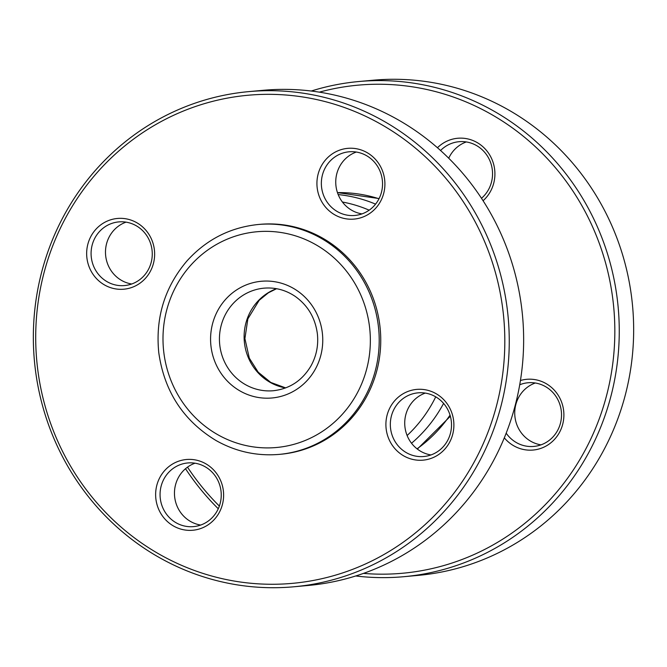 <?xml version="1.0" encoding="UTF-8"?>
<svg xmlns="http://www.w3.org/2000/svg" width="667" height="667" viewBox="0 0 667 667"><rect width="100%" height="100%" fill="white"/><g stroke="black" fill="none" stroke-linecap="round" stroke-linejoin="round"><path stroke-width="1" d="M219.96 485.859A31.966 30.582 84.8 0 1 193.572 526.613A31.966 30.582 84.8 0 1 160.197 497.574A31.966 30.582 84.8 0 1 187.735 462.956A31.966 30.582 84.8 0 1 219.96 485.859M222.194 484.967A35.518 33.984 -95.2 0 0 164.899 470.31A35.518 33.984 -95.2 0 0 181.791 529.356A35.518 33.984 -95.2 0 0 222.194 484.967M337.577 574.52A245.056 234.467 84.8 0 1 42.021 280.932A245.056 234.467 84.8 0 1 431.207 162.448A245.056 234.467 84.8 0 1 337.577 574.52M130.407 287.919A35.518 33.984 -95.2 0 0 143.972 228.197A35.518 33.984 -95.2 0 0 87.569 245.364A35.518 33.984 -95.2 0 0 130.407 287.919M410.138 390.687A35.518 33.984 -95.2 0 0 396.565 450.408A35.518 33.984 -95.2 0 0 452.976 433.233A35.518 33.984 -95.2 0 0 410.138 390.687M279.273 454.385L280.815 454.244A115.424 110.439 -95.2 0 0 380.248 329.215A115.424 110.439 -95.2 0 0 259.73 224.362L258.187 224.504C230.015 227.455 206.253 239.62 186.918 260.989C164.674 287.21 155.286 317.775 158.779 352.693C164.299 391.454 183.383 420.727 216.016 440.512C235.818 451.659 256.903 456.278 279.273 454.385A115.424 110.439 -95.2 0 0 365.983 394.997A115.424 110.439 -95.2 0 0 360.78 276.405A115.424 110.439 -95.2 0 0 258.187 224.504M318.351 193.638A35.518 33.984 -95.2 0 0 375.646 208.287A35.518 33.984 -95.2 0 0 358.746 149.241A35.518 33.984 -95.2 0 0 318.351 193.638M195.014 463.198A31.966 30.582 -95.2 0 0 174.596 496.256A31.966 30.582 -95.2 0 0 200.692 525.054M130.457 284.409A31.966 30.582 84.8 0 1 124.596 285.559A31.966 30.582 84.8 0 1 91.221 256.528A31.966 30.582 84.8 0 1 118.759 221.903A31.966 30.582 84.8 0 1 151.701 247.849A31.966 30.582 84.8 0 1 130.457 284.409M126.038 222.144A31.966 30.582 -95.2 0 0 105.619 255.203A31.966 30.582 -95.2 0 0 131.707 284M322.636 192.546A31.966 30.582 84.8 0 1 349.024 151.801A31.966 30.582 84.8 0 1 382.399 180.832A31.966 30.582 84.8 0 1 354.861 215.458A31.966 30.582 84.8 0 1 322.636 192.546M356.303 152.043A31.966 30.582 -95.2 0 0 337.027 191.229A31.966 30.582 -95.2 0 0 361.981 213.899M412.139 393.997A31.966 30.582 84.8 0 1 418.001 392.846A31.966 30.582 84.8 0 1 451.376 421.886A31.966 30.582 84.8 0 1 423.837 456.511A31.966 30.582 84.8 0 1 390.895 430.565A31.966 30.582 84.8 0 1 412.139 393.997M425.279 393.088A31.966 30.582 -95.2 0 0 404.861 426.155A31.966 30.582 -95.2 0 0 430.957 454.944M339.586 577.839A248.608 237.869 -95.2 0 0 504.827 293.422A248.608 237.869 -95.2 0 0 248.591 91.637A248.608 237.869 -95.2 0 0 203.018 100.575A248.608 237.869 -95.2 0 0 37.769 384.984A248.608 237.869 -95.2 0 0 294.005 586.768A248.608 237.869 -95.2 0 0 339.586 577.839M248.591 91.637L262.981 90.32A248.608 237.869 84.8 0 1 519.218 292.104A248.608 237.869 84.8 0 1 353.977 576.513A248.608 237.869 84.8 0 1 308.404 585.451L294.005 586.768M535.293 383A31.966 30.582 -95.2 0 0 516.016 422.194A31.966 30.582 -95.2 0 0 540.962 444.856M519.735 384.759A31.966 30.582 84.8 0 1 528.006 382.758A31.966 30.582 84.8 0 1 561.381 411.797A31.966 30.582 84.8 0 1 533.85 446.423A31.966 30.582 84.8 0 1 506.186 433.183M466.308 141.946A31.966 30.582 -95.2 0 0 448.724 158.237M440.562 150.509A31.966 30.582 84.8 0 1 459.029 141.704A31.966 30.582 84.8 0 1 490.203 161.506A31.966 30.582 84.8 0 1 481.482 198.291M319.326 92.154A245.056 234.467 84.8 0 1 605.903 264.124A245.056 234.467 84.8 0 1 447.59 564.432A245.056 234.467 84.8 0 1 363.473 573.395M219.36 506.078A245.056 234.467 84.8 0 1 187.502 467.142M504.319 437.844A35.518 33.984 -95.2 0 0 548.332 444.664A35.518 33.984 -95.2 0 0 560.839 400.225A35.518 33.984 -95.2 0 0 520.443 380.507M483.075 200.742A35.518 33.984 -95.2 0 0 486.118 150.008A35.518 33.984 -95.2 0 0 437.452 147.749M358.596 81.549L372.995 80.232A248.608 237.869 84.8 0 1 629.231 282.016A248.608 237.869 84.8 0 1 463.982 566.425A248.608 237.869 84.8 0 1 418.409 575.363L404.019 576.68A248.608 237.869 -95.2 0 0 449.591 567.742A248.608 237.869 -95.2 0 0 614.832 283.333A248.608 237.869 -95.2 0 0 358.596 81.549A248.608 237.869 -95.2 0 0 313.023 90.487A248.608 237.869 -95.2 0 0 311.256 91.029M185.518 468.709A248.608 237.869 -95.2 0 0 218.276 508.763M355.744 575.971A248.608 237.869 -95.2 0 0 404.019 576.68M407.12 435.518A134.776 128.956 -95.2 0 0 434.367 399.541A134.776 128.956 -95.2 0 0 435.726 396.84M369.176 210.172A134.776 128.956 -95.2 0 0 342.413 202.018M411.522 443.247A140.287 134.225 -95.2 0 0 443.588 403.418M375.571 204.127A140.287 134.225 -95.2 0 0 338.186 194.581M217.484 434.534A108.321 103.643 -95.2 0 0 370.31 337.335A108.321 103.643 -95.2 0 0 212.231 247.023A108.321 103.643 -95.2 0 0 217.484 434.534M240.062 390.97A58.596 56.07 -95.2 0 0 322.736 338.386A58.596 56.07 -95.2 0 0 237.219 289.528A58.596 56.07 -95.2 0 0 240.062 390.97M264.024 288.161A51.501 49.275 -95.2 0 0 220.41 328.839A51.501 49.275 -95.2 0 0 245.339 384.559A51.501 49.275 -95.2 0 0 273.437 390.72C289.736 388.819 302.251 380.549 310.972 365.9C316.416 356.028 318.559 345.381 317.392 333.959C315.291 317.992 307.912 305.478 295.239 296.415C285.668 289.987 275.263 287.235 264.024 288.161M276.471 288.686A51.501 49.275 -95.2 0 0 244.239 333.066A51.501 49.275 -95.2 0 0 270.018 382.299A51.501 49.275 -95.2 0 0 285.576 387.936M379.006 198.758A140.287 134.225 -95.2 0 0 337.46 192.621M417.05 448.833A140.287 134.225 -95.2 0 0 450.05 415.141M276.58 288.711L268.392 292.788L259.188 300.292L247.857 318.884L244.906 338.611L249.3 358.129L258.187 372.178L270.76 382.433L285.676 387.902M337.46 192.613L379.106 198.558M450.367 416.241L417.359 449.074"/></g></svg>
